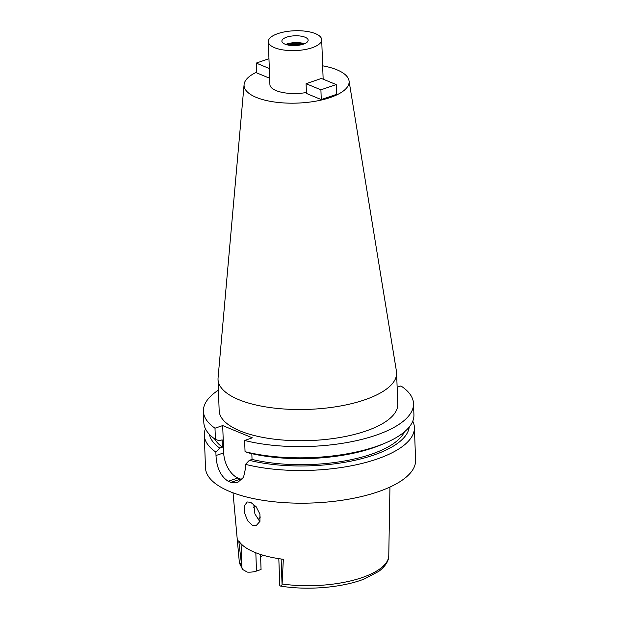 <?xml version="1.0" encoding="UTF-8"?>
<svg xmlns="http://www.w3.org/2000/svg" width="619" height="619" viewBox="0 0 619 619"><rect width="100%" height="100%" fill="white"/><g stroke="black" fill="none" stroke-linecap="round" stroke-linejoin="round"><path stroke-width="0.93" d="M278.813 558.655L279.788 585.303A10.26 3.807 -2.1 0 0 279.819 585.559C280.399 586.286 281.15 586.031 282.071 584.785L283.34 559.29A76.214 28.304 -2.1 0 1 238.741 540.851L241.944 568.203L242.756 569.55L247.291 572.111A10.26 3.807 -2.1 0 0 256.498 571.066L261.063 569.495L260.514 554.438M260.622 557.471A55.718 20.69 177.9 0 1 262.773 555.135M279.819 585.559L280.237 586.015C306.947 590.596 342.067 587.717 364.08 579.059L378.782 571.376C387.061 565.147 388.91 559.197 388.771 555.638L389.947 487.06M250.633 502.272L247.19 501.97L244.459 505.769L244.652 513.058L247.561 520.703L252.459 525.353L256.227 525.546L259.934 521.407L259.934 514.11L256.119 506.706L250.633 502.272M260.421 517.027A55.718 20.69 -2.1 0 0 258.169 520.03M253.689 507.448A66.225 24.598 177.9 0 1 255.608 506.094M259.872 521.585L254.92 513.963L253.744 504.253M300.834 44.87A10.778 4 -2.1 0 0 289.522 45.28M288.709 45.156A11.56 4.294 177.9 0 1 301.631 44.684M303.364 44.181A11.56 4.294 -2.1 0 0 287.858 44.436A11.56 4.294 -2.1 0 0 286.945 44.777M285.761 44.429A13.138 4.882 177.9 0 1 286.845 44.019A13.138 4.882 177.9 0 1 304.517 43.74M286.597 37.194A13.138 4.882 -2.1 0 0 281.885 41.156A13.138 4.882 -2.1 0 0 289.53 45.28A13.138 4.882 -2.1 0 0 303.434 44.15A13.138 4.882 -2.1 0 0 308.146 40.189A13.138 4.882 -2.1 0 0 300.494 36.064A13.138 4.882 -2.1 0 0 286.597 37.194M312.123 47.748A26.702 9.919 177.9 0 1 283.873 50.038A26.702 9.919 177.9 0 1 268.329 41.651A26.702 9.919 177.9 0 1 277.908 33.596A26.702 9.919 177.9 0 1 306.15 31.306A26.702 9.919 177.9 0 1 321.694 39.693A26.702 9.919 177.9 0 1 312.123 47.748M268.329 41.651L269.907 84.571A26.702 9.919 -2.1 0 0 306.413 92.502M322.654 65.807A52.561 19.522 177.9 0 1 349.023 80.756A52.561 19.522 177.9 0 1 330.267 97.516A52.561 19.522 177.9 0 1 273.552 101.872A52.561 19.522 177.9 0 1 244.087 84.602A52.561 19.522 177.9 0 1 256.568 72.199M269.675 78.249L256.591 72.849L256.235 63.092L269.319 68.5M306.444 93.454L321.261 99.582L320.905 89.825L306.088 83.697L306.444 93.454M306.088 83.697L321.408 78.458L336.225 84.579L336.581 94.336L321.261 99.582M349.023 80.756L396.462 371.392A89.353 33.186 177.9 0 1 396.609 372.932A89.353 33.186 177.9 0 1 364.576 399.874A89.353 33.186 177.9 0 1 270.046 407.557A89.353 33.186 177.9 0 1 218.027 379.486A89.353 33.186 177.9 0 1 218.066 377.93L244.087 84.602M218.027 379.486L219.165 410.699A89.353 33.186 -2.1 0 0 271.192 438.77A89.353 33.186 -2.1 0 0 365.721 431.087A89.353 33.186 -2.1 0 0 397.754 404.145L396.609 372.932M397.135 387.254L400.926 385.954A105.122 39.036 177.9 0 1 413.515 403.573A105.122 39.036 177.9 0 1 375.826 435.265A105.122 39.036 177.9 0 1 244.637 440.465L252.335 437.826L222.693 425.578L214.994 428.209A105.122 39.036 177.9 0 1 203.411 411.271A105.122 39.036 177.9 0 1 218.414 390.14M203.411 411.271L203.821 422.491A105.122 39.036 -2.1 0 0 215.404 439.436L219.436 440.767L222.128 439.846L222.399 447.158L219.706 448.079L215.869 452.102L216 455.522C216.627 467.817 220.704 476.398 228.225 481.273A105.122 39.036 177.9 0 0 230.918 482.387L237.503 482.603L243.546 477.288L245.635 467.778L245.511 464.358L249.349 460.335L252.041 459.414L251.832 453.665M214.994 428.209L215.404 439.436M241.952 479.547A21.023 12.31 71.1 0 1 240.582 479.083L237.882 477.969A21.023 12.31 71.1 0 1 223.699 452.891L222.693 425.578M245.047 451.684A105.122 39.036 -2.1 0 0 376.236 446.492A105.122 39.036 -2.1 0 0 385.622 442.894L382.07 444.419A100.123 37.186 -2.1 0 1 373.133 447.839A100.123 37.186 -2.1 0 1 249.078 453.015L245.047 451.684L244.637 440.465M385.622 442.894A105.122 39.036 -2.1 0 0 413.925 414.792L413.515 403.573M412.765 421.175A105.122 39.036 177.9 0 1 414.39 427.458A105.122 39.036 177.9 0 1 376.7 459.159A105.122 39.036 177.9 0 1 245.511 464.358M215.869 452.102A105.122 39.036 177.9 0 1 204.285 435.165L205.485 467.848A105.122 39.036 -2.1 0 0 266.688 500.879A105.122 39.036 -2.1 0 0 377.899 491.842A105.122 39.036 -2.1 0 0 415.589 460.141L414.39 427.458M204.285 435.165A105.122 39.036 177.9 0 1 205.446 428.781M219.706 448.079A100.123 37.186 177.9 0 1 209.415 434.376M214.538 438.817A96.711 35.917 -2.1 0 0 222.399 447.158M409.221 427.048A100.123 37.186 177.9 0 1 373.404 455.158A100.123 37.186 177.9 0 1 249.349 460.335M252.041 459.414A96.711 35.917 -2.1 0 0 371.214 454.253A96.711 35.917 -2.1 0 0 404.431 431.853M256.235 63.092L268.956 58.735M336.225 84.579L320.905 89.825M282.272 584.011A74.837 27.793 -2.1 0 0 361.937 577.651A74.837 27.793 -2.1 0 0 388.771 555.638M242.756 569.55L239.228 561.124A74.837 27.793 -2.1 0 0 241.681 567.236M281.127 558.996L282.071 584.785M216 455.522L223.699 452.891M237.882 477.969L228.225 481.273M230.918 482.387L240.582 479.083M255.825 552.775L256.498 571.066M241.944 568.203L241.054 543.799M239.228 561.124L233.03 492.817M321.694 39.693L323.149 79.178"/></g></svg>
